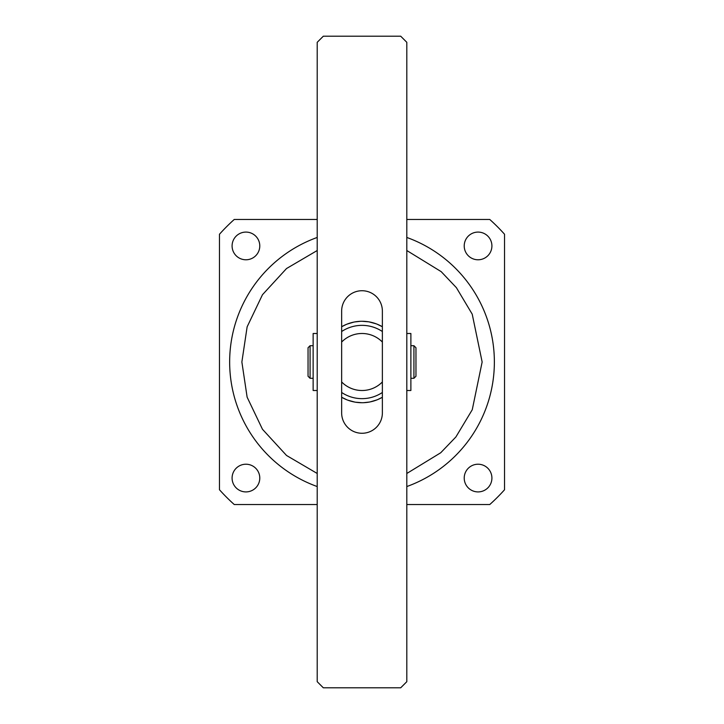 <?xml version="1.0" encoding="UTF-8"?>
<svg xmlns="http://www.w3.org/2000/svg" width="724" height="724" viewBox="0 0 724 724"><rect width="100%" height="100%" fill="white"/><g stroke="black" fill="none" stroke-linecap="round" stroke-linejoin="round"><path stroke-width="1.09" d="M494.365 362A132.356 132.356 0 0 1 406.807 486.546A132.356 132.356 0 0 0 406.807 237.454A132.356 132.356 0 0 1 494.365 362A132.356 132.356 0 0 0 406.807 237.454M229.653 362A132.356 132.356 0 0 0 317.212 486.546A132.356 132.356 0 0 1 317.212 237.454A132.356 132.356 0 0 0 229.653 362A132.356 132.356 0 0 1 317.212 237.454M406.807 250.522L441.188 271.645L456.392 287.663L472.22 314.171L482.148 362L472.256 409.739L455.894 436.961L440.717 452.762L406.807 473.478M317.212 473.478L286.541 455.477L262.468 429.269L247.128 397.177L241.87 362L247.137 326.823L262.468 294.731L286.532 268.532L317.212 250.522M232.087 245.934A13.847 13.847 0 0 1 245.934 232.087A13.847 13.847 0 0 1 259.78 245.934A13.847 13.847 0 0 1 245.934 259.78A13.847 13.847 0 0 1 232.087 245.934M464.22 245.934A13.847 13.847 0 0 1 478.066 232.087A13.847 13.847 0 0 1 491.913 245.934A13.847 13.847 0 0 1 478.066 259.78A13.847 13.847 0 0 1 464.22 245.934M464.22 478.066A13.847 13.847 0 0 1 478.066 464.22A13.847 13.847 0 0 1 491.913 478.066A13.847 13.847 0 0 1 478.066 491.913A13.847 13.847 0 0 1 464.22 478.066M232.087 478.066A13.847 13.847 0 0 1 245.934 464.22A13.847 13.847 0 0 1 259.78 478.066A13.847 13.847 0 0 1 245.934 491.913A13.847 13.847 0 0 1 232.087 478.066M447.414 219.463L443.866 219.463M376.996 324.135L382.372 326.732A40.725 40.725 0 0 0 341.647 326.732L346.307 324.424M347.013 324.135L353.764 322.117M354.597 321.954L360.416 321.302M362.009 321.275L368.607 321.809M369.131 321.899L376.272 323.854M406.807 504.538L489.759 504.538A191.407 191.407 0 0 0 504.538 489.759L504.538 234.241A191.407 191.407 0 0 0 489.759 219.463L406.807 219.463M317.212 219.463L234.25 219.463A191.407 191.407 0 0 0 219.463 234.259L219.463 489.741A191.407 191.407 0 0 0 234.259 504.538L317.212 504.538M441.441 219.463L442.319 219.463M347.013 399.865L341.647 397.268A40.725 40.725 0 0 0 382.372 397.268L377.702 399.576M376.996 399.865L370.254 401.883M369.421 402.046L363.602 402.698M362.009 402.725L355.412 402.191M354.887 402.101L347.737 400.146M382.372 392.471A36.653 36.653 0 0 1 341.647 392.471M382.372 381.955L382.372 342.045A28.508 28.508 0 0 0 341.647 342.045L341.647 381.955A28.508 28.508 0 0 0 382.372 381.955M341.647 331.529A36.653 36.653 0 0 1 382.372 331.529M406.807 42.309L406.807 681.691L400.698 687.8L323.32 687.8L317.212 681.691L317.212 42.309L323.32 36.2L400.698 36.2L406.807 42.309M341.647 311.094A20.363 20.363 0 0 1 362.009 290.731A20.363 20.363 0 0 1 382.372 311.094L382.372 412.906A20.363 20.363 0 0 1 362.009 433.269A20.363 20.363 0 0 1 341.647 412.906L341.647 311.094M317.212 390.507L313.139 390.507L313.139 333.493L317.212 333.493M310.08 362L310.08 378.29L308.044 376.254L308.044 347.746L310.08 345.71L310.08 362M413.929 345.71L415.965 347.746L415.965 376.254L413.929 378.29L413.929 345.71L410.879 345.71M406.807 390.507L410.879 390.507L410.879 333.493L406.807 333.493M313.139 378.29L310.08 378.29M413.929 378.29L410.879 378.29M313.139 345.71L310.08 345.71"/></g></svg>

